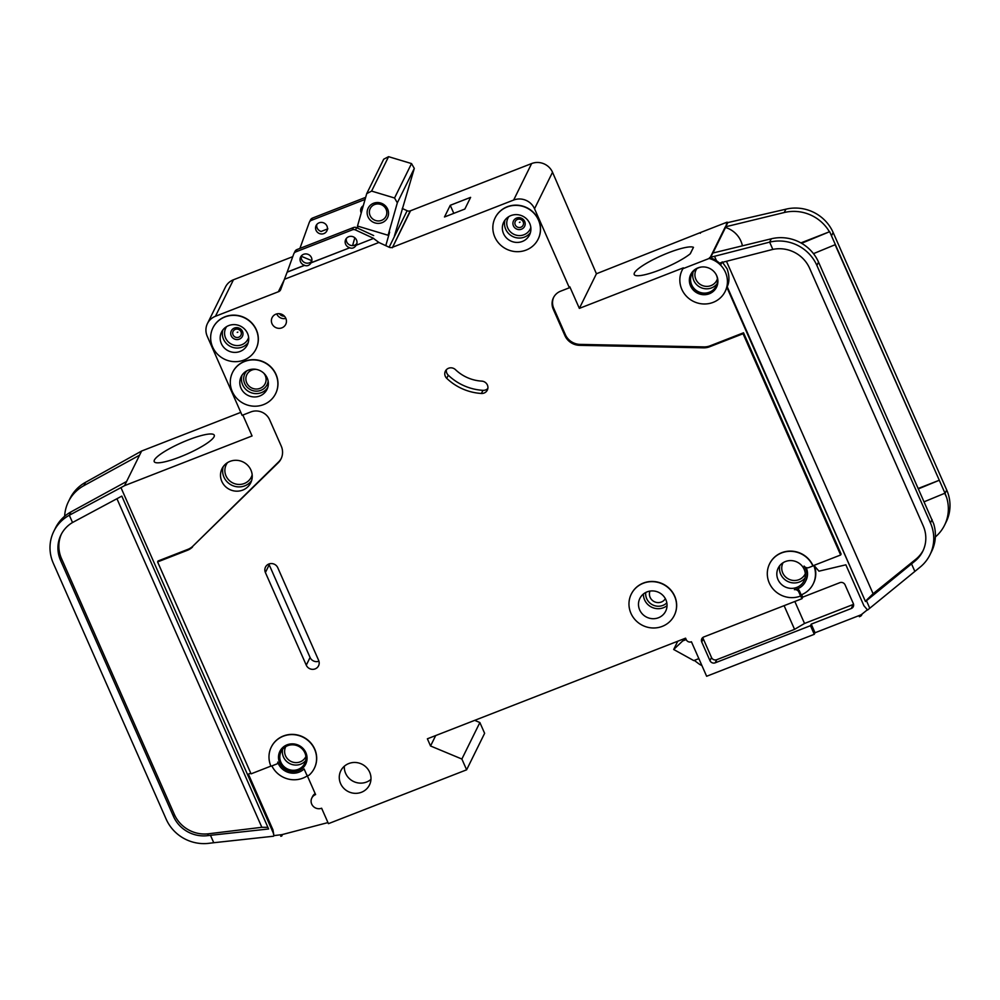<?xml version="1.0" encoding="UTF-8"?>
<svg xmlns="http://www.w3.org/2000/svg" width="1000" height="1000" viewBox="0 0 1000 1000"><rect width="100%" height="100%" fill="white"/><g stroke="black" fill="none" stroke-linecap="round" stroke-linejoin="round"><path stroke-width="1.5" d="M387.65 209.137A10.8 10.337 26.2 0 1 382.113 222.662A10.8 10.337 26.2 0 1 368.013 216.8A10.8 10.337 26.2 0 1 373.55 203.275A10.8 10.337 26.2 0 1 387.65 209.137M370.087 215.562A8.8 8.425 -153.8 0 0 385.988 216.337A8.8 8.425 -153.8 0 0 378.225 203.962A8.8 8.425 -153.8 0 0 370.087 215.562M397.325 202.825L394.55 198L371.6 191.088L388.575 156.675L383.7 159.213L366.725 193.625L357.5 226.062L388.1 235.263L397.325 202.825L414.3 168.412L411.525 163.575L388.575 156.675M371.6 191.088L366.725 193.625M358.1 226.238L357.562 228.1M354.825 237.75L352.587 245.613M357.775 227.387A48 45.925 -153.8 0 0 356.5 227.613M394.412 236L414.3 168.412M388.1 235.263L389.637 232.138L385.788 245.675M394.55 198L411.525 163.575M233.05 334.837A4.363 4.175 26.2 0 1 235.287 329.375A4.363 4.175 26.2 0 1 240.975 331.75A4.363 4.175 26.2 0 1 238.738 337.212A4.363 4.175 26.2 0 1 233.05 334.837M515.237 224.85A4.363 4.175 26.2 0 1 517.475 219.4A4.363 4.175 26.2 0 1 523.162 221.762A4.363 4.175 26.2 0 1 520.925 227.225A4.363 4.175 26.2 0 1 515.237 224.85M701.587 267A13.6 13.012 -153.8 0 0 703.85 293.1A13.6 13.012 -153.8 0 0 715.85 274.037M728.125 222.512A24 22.963 -153.8 0 0 727.025 222.188L700.837 232.4A24 22.963 -153.8 0 0 700.35 233.263M712.938 253L725.525 227.475L727.025 222.188M709.125 258.475L682.938 268.688A24 22.963 -153.8 0 0 682.113 270.212A24 22.963 -153.8 0 0 681.812 289.325A24 22.963 -153.8 0 0 703.275 303.962A24 22.963 -153.8 0 0 725.163 291.438A24 22.963 -153.8 0 0 725.45 272.325A24 22.963 -153.8 0 0 709.125 258.475L709.538 257.65A24 22.963 26.2 0 1 716.462 260.663L721.025 264.275L721.912 262.462M813.975 565.4L818.962 571.175L845.863 564.812L863.938 605.775L867.575 610.013L869.762 608.237L866.45 600.712L865.462 601.512L727.188 286.688C729.525 281.988 729.513 276.05 727.15 268.875L722.2 261.887M727.188 286.688L726.875 287.312A24 22.963 26.2 0 1 725.575 290.6L725.163 291.438M716.75 286.775A14.4 13.775 26.2 0 1 703.587 293.863A14.4 13.775 26.2 0 1 690.95 285.087A14.4 13.775 26.2 0 1 690.938 274.037M690.55 285.925A14.4 13.775 -153.8 0 0 703.425 294.713A14.4 13.775 -153.8 0 0 716.55 287.188A14.4 13.775 -153.8 0 0 716.725 275.725A14.4 13.775 -153.8 0 0 703.85 266.938A14.4 13.775 -153.8 0 0 690.725 274.45A14.4 13.775 -153.8 0 0 690.55 285.925M256.025 369.35A10.2 9.762 -153.8 0 0 246.713 382.8A10.2 9.762 -153.8 0 0 265.138 383.7A10.2 9.762 -153.8 0 0 263.775 373.175M649.975 591.1A8.6 8.225 -153.8 0 0 665.35 598.688M446.375 369.725A6.4 6.125 -153.8 0 0 448.275 375.2A52.8 50.512 -153.8 0 0 482.962 390.337A6.4 6.125 -153.8 0 0 487.85 388.45M445.288 376.262A6.4 6.125 26.2 0 1 455.475 369.663A40 38.275 26.2 0 0 481.737 381.125A6.4 6.125 26.2 0 1 487.325 390.125A6.4 6.125 26.2 0 1 481.425 393.462A52.8 50.512 26.2 0 1 446.737 378.338A6.4 6.125 26.2 0 1 445.288 376.262M519.388 222.4L520.037 222.138L519.388 222.4M237.2 332.375L237.85 332.125L237.2 332.375M307.038 775.15L315.6 794.575A7.6 7.275 -153.8 0 0 311.712 804.087A7.6 7.275 -153.8 0 0 321.625 808.225L328.438 823.662L466.625 769.812L461.875 759.038L430.55 745.987L427.375 738.8L685.575 638.175L686.2 639.612A4 3.825 -153.8 0 0 691.425 641.787L706.637 676.263L814.275 634.312L810.475 625.688L811.237 624.125L815.037 632.75L814.275 634.312M275.9 374.55A24 22.963 -153.8 0 0 254.438 359.913A24 22.963 -153.8 0 0 232.562 372.438A24 22.963 -153.8 0 0 232.262 391.55A24 22.963 -153.8 0 0 253.725 406.188A24 22.963 -153.8 0 0 275.613 393.663A24 22.963 -153.8 0 0 275.9 374.55M232.613 372.325A24 22.963 26.2 0 1 232.662 372.225A24 22.963 26.2 0 1 254.55 359.7A24 22.963 26.2 0 1 276 374.338A24 22.963 26.2 0 1 275.712 393.45A24 22.963 26.2 0 1 275.663 393.562M256.262 330A24 22.963 -153.8 0 0 234.8 315.375A24 22.963 -153.8 0 0 212.913 327.9A24 22.963 -153.8 0 0 212.625 347.013A24 22.963 -153.8 0 0 234.088 361.65A24 22.963 -153.8 0 0 255.963 349.125A24 22.963 -153.8 0 0 256.262 330M212.963 327.788A24 22.963 26.2 0 1 213.025 327.688A24 22.963 26.2 0 1 234.9 315.163A24 22.963 26.2 0 1 256.363 329.8A24 22.963 26.2 0 1 256.062 348.913A24 22.963 26.2 0 1 256.012 349.012M674.587 596.312A24 22.963 -153.8 0 0 653.125 581.675A24 22.963 -153.8 0 0 631.237 594.2A24 22.963 -153.8 0 0 630.95 613.325A24 22.963 -153.8 0 0 652.412 627.962A24 22.963 -153.8 0 0 674.287 615.438A24 22.963 -153.8 0 0 674.587 596.312M631.3 594.1A24 22.963 26.2 0 1 631.35 594A24 22.963 26.2 0 1 653.225 581.475A24 22.963 26.2 0 1 674.688 596.112A24 22.963 26.2 0 1 674.388 615.225A24 22.963 26.2 0 1 674.338 615.325M639.675 609.925A14.4 13.775 -153.8 0 0 652.55 618.7A14.4 13.775 -153.8 0 0 665.675 611.188A14.4 13.775 -153.8 0 0 665.863 599.712A14.4 13.775 -153.8 0 0 652.975 590.938A14.4 13.775 -153.8 0 0 639.85 598.45A14.4 13.775 -153.8 0 0 639.675 609.925M800.6 596.025L798.863 592.075A4 3.825 26.2 0 0 794.4 589.688A16 15.312 26.2 0 0 805.45 581.55A16 15.312 26.2 0 0 804.087 566.05A4 3.825 26.2 0 0 808.913 567.537L812.913 565.975A24 22.963 -153.8 0 0 791.45 551.337A24 22.963 -153.8 0 0 769.575 563.862A24 22.963 -153.8 0 0 769.275 582.987A24 22.963 -153.8 0 0 800.6 596.025L801.975 598.7L802.738 597.125L839.837 582.675A4 3.825 26.2 0 1 845.062 584.85L853.3 603.525A4 3.825 26.2 0 1 851.237 608.538L811.237 624.125M538.45 220.025A24 22.963 -153.8 0 0 516.987 205.387A24 22.963 -153.8 0 0 495.112 217.913A24 22.963 -153.8 0 0 494.812 237.025A24 22.963 -153.8 0 0 516.275 251.663A24 22.963 -153.8 0 0 538.15 239.137A24 22.963 -153.8 0 0 538.45 220.025M495.163 217.8A24 22.963 26.2 0 1 495.213 217.7A24 22.963 26.2 0 1 517.087 205.175A24 22.963 26.2 0 1 538.55 219.812A24 22.963 26.2 0 1 538.263 238.925A24 22.963 26.2 0 1 538.2 239.037M305.75 764.025A14.4 13.775 26.2 0 1 292.613 771.425A14.4 13.775 26.2 0 1 279.788 762.65A14.4 13.775 26.2 0 1 279.913 751.287M279.688 762.862A14.4 13.775 -153.8 0 0 292.562 771.637A14.4 13.775 -153.8 0 0 305.7 764.125A14.4 13.775 -153.8 0 0 305.875 752.65A14.4 13.775 -153.8 0 0 293 743.875A14.4 13.775 -153.8 0 0 279.862 751.388A14.4 13.775 -153.8 0 0 279.688 762.862M271.262 747.138A24 22.963 -153.8 0 1 302.938 737.163A24 22.963 -153.8 0 1 314.3 768.375A24 22.963 -153.8 0 1 309.125 775.138A1.6 1.525 26.2 0 1 306.575 774.55L304.113 768.95A16 15.312 26.2 0 1 278.238 763.425A16 15.312 26.2 0 1 277.712 762.1A1.6 1.525 26.2 0 1 276.85 763.962L270.963 766.263A24 22.963 -153.8 0 1 271.262 747.138L271.363 746.938A24 22.963 26.2 0 1 303.038 736.95A24 22.963 26.2 0 1 314.413 768.162A24 22.963 26.2 0 1 314.35 768.263M180.025 456.95A32.8 6.275 156.2 0 1 154.225 461.637A32.8 6.275 156.2 0 1 188.45 439.85A32.8 6.275 156.2 0 1 214.25 435.163A32.8 6.275 156.2 0 1 180.025 456.95M240.987 388.15A14.4 13.775 -153.8 0 0 253.875 396.938A14.4 13.775 -153.8 0 0 267 389.412A14.4 13.775 -153.8 0 0 267.175 377.95A14.4 13.775 -153.8 0 0 254.3 369.162A14.4 13.775 -153.8 0 0 241.175 376.675A14.4 13.775 -153.8 0 0 240.987 388.15M344.338 766.225A16 15.312 -153.8 0 0 345.625 773.35A16 15.312 -153.8 0 0 370.975 779.362M340.588 783.575A16 15.312 -153.8 0 0 354.888 793.325A16 15.312 -153.8 0 0 369.475 784.975A16 15.312 -153.8 0 0 369.675 772.237A16 15.312 -153.8 0 0 355.375 762.475A16 15.312 -153.8 0 0 340.788 770.825A16 15.312 -153.8 0 0 340.588 783.575M280.887 762.225A13.2 12.625 -153.8 0 0 304.725 763.388A13.2 12.625 -153.8 0 0 293.075 744.825A13.2 12.625 -153.8 0 0 280.887 762.225M778 579.575A14.4 13.775 -153.8 0 0 790.888 588.362A14.4 13.775 -153.8 0 0 804.013 580.85A14.4 13.775 -153.8 0 0 804.188 569.375A14.4 13.775 -153.8 0 0 791.312 560.6A14.4 13.775 -153.8 0 0 778.188 568.112A14.4 13.775 -153.8 0 0 778 579.575M221.35 343.612A14.4 13.775 -153.8 0 0 234.225 352.388A14.4 13.775 -153.8 0 0 247.35 344.875A14.4 13.775 -153.8 0 0 247.537 333.413A14.4 13.775 -153.8 0 0 234.65 324.625A14.4 13.775 -153.8 0 0 221.525 332.137A14.4 13.775 -153.8 0 0 221.35 343.612M503.537 233.625A14.4 13.775 -153.8 0 0 516.413 242.413A14.4 13.775 -153.8 0 0 529.55 234.887A14.4 13.775 -153.8 0 0 529.725 223.425A14.4 13.775 -153.8 0 0 516.85 214.638A14.4 13.775 -153.8 0 0 503.713 222.15A14.4 13.775 -153.8 0 0 503.537 233.625M272 323.7A7.6 7.275 -153.8 0 0 285.725 324.375A7.6 7.275 -153.8 0 0 279.025 313.675A7.6 7.275 -153.8 0 0 272 323.7M373.638 238.375L356.188 245.263L373.638 238.375L355.5 229.963A4 3.825 -153.8 0 0 352.312 229.85L295.863 251.85A4 3.825 -153.8 0 0 293.7 254.05L287.15 272.162L304.55 265.387C307.15 266.363 309.337 265.512 311.1 262.838L311.15 262.725A6 5.737 -153.8 0 0 306.062 253.912A6 5.737 -153.8 0 0 304.6 265.275L287.2 272.062M311.1 262.838L349.65 247.812C352.25 248.787 354.425 247.938 356.188 245.263M349.65 247.812L311.15 262.725M356.238 245.15A6 5.737 -153.8 0 0 351.163 236.337A6 5.737 -153.8 0 0 349.7 247.7M356.875 243.562A6 5.737 26.2 0 1 346.388 238.388M311.788 261.137A6 5.737 26.2 0 1 301.3 255.963M221.825 481.413A16 15.312 -153.8 0 0 236.137 491.163A16 15.312 -153.8 0 0 250.725 482.812A16 15.312 -153.8 0 0 250.925 470.062A16 15.312 -153.8 0 0 236.612 460.312A16 15.312 -153.8 0 0 222.025 468.663A16 15.312 -153.8 0 0 221.825 481.413M363.288 205.7A6 5.737 -153.8 0 0 361.225 212.938M316.825 224.462A6 5.737 -153.8 0 0 321.262 231.488L321.138 231.462M327.863 228.837L321.312 231.388M316.05 230.325A6 5.737 -153.8 0 0 326.887 230.85A6 5.737 -153.8 0 0 321.6 222.413A6 5.737 -153.8 0 0 316.05 230.325M693.475 247.325L690.3 253.75A32.8 6.275 156.2 0 1 660.037 269.862A32.8 6.275 156.2 0 1 634.237 274.55A32.8 6.275 156.2 0 1 668.462 252.763A32.8 6.275 156.2 0 1 693.475 247.325L690.175 253.85M716.462 260.663L714.538 256.288L710.763 257.213A4 3.825 -153.8 0 0 710.263 257.362L725.275 226.912A4 3.825 -153.8 0 1 725.775 226.75L784.237 212.525L785.888 209.188L727.825 222.587A4 3.825 26.2 0 0 727.337 222.738M700.837 232.4L596.425 273.762L552.525 172.25A16 15.312 -153.8 0 0 531.638 163.55L410.55 210.75L392.35 247.75L410.188 210.888A4 3.825 -153.8 0 1 407.137 210.725L402.25 208.463M712.312 253.188A4 3.825 26.2 0 1 712.812 253.038L771.275 238.8A40 38.275 26.2 0 1 816.462 258.062A40 38.275 26.2 0 1 818.525 262.1L933.688 523.837A40 38.275 26.2 0 1 931.612 551.462L929.963 554.8A40 38.275 -153.8 0 0 930.45 522.938L816.888 265.438A40 38.275 -153.8 0 0 769.638 242.138L771.275 238.8M725.525 227.475A24 22.963 26.2 0 1 742.412 245.825M800.9 242.9L829.425 231.788A40 38.275 -153.8 0 0 784.237 212.525M721.025 264.275L720.387 262.85L772.837 249.4L769.638 242.138L714.538 256.288M865.462 601.512L726.875 287.312M682.113 270.212L682.525 269.375A24 22.963 26.2 0 1 683.35 267.85L579.35 308.387L596.425 273.762M769.625 563.763A24 22.963 26.2 0 1 769.675 563.65A24 22.963 26.2 0 1 791.562 551.125A24 22.963 26.2 0 1 813.012 565.763L840.65 554.987L743.062 333.738L709.625 346.763A16 15.312 -153.8 0 1 703.512 347.837L579.663 345.337A16 15.312 -153.8 0 1 564.888 335.562L553.263 309.212A14.4 13.775 -153.8 0 1 553.438 297.738A14.4 13.775 -153.8 0 1 560.65 291.175L569.375 287.775L569.837 286.837L579.35 308.387M553.263 309.212L553.725 308.275A14.4 13.775 26.2 0 1 553.688 297.275M553.725 308.275L565.35 334.625A16 15.312 26.2 0 0 580.125 344.4L703.975 346.9A16 15.312 26.2 0 0 710.088 345.825L743.525 332.788L743.062 333.738M840.65 554.987L841.112 554.05L743.525 332.788M710.263 257.362L709.538 257.65M726.462 261.288L873.088 593.725L915.763 559.3A32 30.612 -153.8 0 0 923.238 550.312M242.85 415.037L252.062 435.95L124.55 485.65L141.625 451.025L240.787 412.375M466.625 769.812L484.625 733.312L479.875 722.537L474.675 720.362M292.75 256.663L233.45 279.775A16 15.312 -153.8 0 0 225.438 287.062L207.438 323.562A16 15.312 -153.8 0 0 207.25 336.312L242.1 415.337L250.825 411.938A14.4 13.775 -153.8 0 1 269.625 419.762L281.25 446.125A16 15.312 -153.8 0 1 281.05 458.862A16 15.312 -153.8 0 1 278.163 462.85L192.987 546.062A16 15.312 26.2 0 1 187.862 549.362L158.062 560.988L157.6 561.925L187.4 550.3A16 15.312 -153.8 0 0 192.525 547M373.587 238.475L378.888 242.475L284.425 279.288L280.75 289.462A4 3.825 -153.8 0 1 278.725 291.613L215.45 316.275A16 15.312 -153.8 0 0 207.438 323.562M392.188 247.387A4 3.825 -153.8 0 1 389.137 247.225L378.888 242.475M352.312 229.85L353.438 227.55A4 3.825 26.2 0 1 356.625 227.675L373.663 235.562M284.425 279.288L287.15 272.162M365.075 199.438L311.388 220.35A4 3.825 -153.8 0 0 309.225 222.562L299.9 248.425M361.912 206.887A6 5.737 -153.8 0 0 362.075 209.95M353.438 227.55L296.988 249.55A4 3.825 26.2 0 0 294.988 251.375L293.863 253.675M270.9 766.112L251.062 773.85L157.6 561.925M801.975 598.7L703.787 636.962A4 3.825 26.2 0 0 701.737 641.975L709.975 660.65A4 3.825 26.2 0 0 715.188 662.825L810.475 625.688M569.375 287.775L534.525 208.75A16 15.312 -153.8 0 0 513.65 200.05L392.55 247.25M318.637 660.375A6.8 6.5 26.2 0 1 312.35 669.338A6.8 6.5 26.2 0 1 306.275 665.188L265.4 572.525A6.8 6.5 26.2 0 1 271.688 563.562A6.8 6.5 26.2 0 1 277.762 567.7L318.637 660.375M801.663 594.688L802.738 597.125M867.387 609.788L862.15 614A8 7.65 26.2 0 1 860.138 615.175L815.037 632.75M797.387 588.862A4 3.825 26.2 0 1 799.425 590.925L801.162 594.888A24 22.963 -153.8 0 0 813.188 583.95L813.5 583.325A24 22.963 -153.8 0 0 814.5 566M271.887 765.9A24 22.963 -153.8 0 0 307.337 775.812M682.938 268.688L683.35 267.85M813.188 583.95A24 22.963 -153.8 0 0 813.763 565.475M861.388 615.562L859.362 616.737A8 7.65 -153.8 0 0 861.388 615.562L862.15 614M869.762 608.237L920.025 567.2A40 38.275 -153.8 0 0 929.963 554.8M859.362 616.737L860.138 615.175M327.962 822.588L282.5 834.5A8 7.65 26.2 0 1 281.488 834.688L273.913 835.612L272.962 829.85L248.388 774.125M141.625 451.025L85.575 482.3A40 38.275 26.2 0 0 70.037 498.438L68.388 501.775A40 38.275 -153.8 0 0 64.65 516.263M280.725 836.25A8 7.65 -153.8 0 0 281.725 836.062L280.725 836.25L281.488 834.688M935.35 536.975A40 38.275 -153.8 0 0 944.562 525.188A40 38.275 -153.8 0 0 946.637 497.55L944.75 493.288M785.888 209.188A40 38.275 26.2 0 1 833.138 232.488L831.488 235.825L829.663 231.688L939.287 480.25L835.125 244.725M946.637 497.562L945 493.175L924.225 501.75M939.05 480.35L918.337 488.413M53.788 531.388A40 38.275 -153.8 0 0 53.3 563.25L166.175 819.175A40 38.275 -153.8 0 0 208.812 843.325L213.75 842.725L210.475 835.312L207.55 835.662A32 30.612 26.2 0 1 173.45 816.35L60.575 560.413A32 30.612 26.2 0 1 60.963 534.925A32 30.612 26.2 0 1 72.525 522.513L69.325 515.25A40 38.275 -153.8 0 0 53.788 531.388L55.438 528.05A40 38.275 26.2 0 1 70.963 511.912L126.613 481.475M68.388 501.775A40 38.275 -153.8 0 1 83.925 485.637L139.575 455.188M772.837 249.4A32 30.612 26.2 0 1 809.613 268.275L923.175 525.775A32 30.612 26.2 0 1 922.788 551.263A32 30.612 26.2 0 1 914.837 561.175L866.45 600.712M914.85 571.375L911.525 563.85M250.775 773.2L247.887 774.325L272.663 830.487L273.913 835.612M272.938 832.188L120.962 487.612L124.55 485.65M70.963 511.912L69.325 515.25L120.962 487.612M72.525 522.513L121.812 496.112L268.625 828.988L210.475 835.312M213.75 842.725L273.6 836.213M365.662 197.35L312.525 218.062A4 3.825 -153.8 0 0 310.525 219.887L309.387 222.175M945.062 493.325L946.7 489.988A40 38.275 26.2 0 1 946.213 521.85L944.562 525.188M946.7 489.988L833.138 232.488M801.562 243.287L829.425 231.788M835.362 244.625L813.475 253.65M918.525 488.825L939.287 480.25L944.987 493.188M278.725 291.613L283.375 282.175M278.363 291.75L284.175 279.975M281.725 836.062L282.5 834.5M461.875 759.038L479.875 722.537M430.55 745.987L435.688 735.562M470.613 197.362L464.85 209.05L444.487 216.988L450.25 205.3L470.613 197.362M694.3 660.4L698.8 663.775A12 11.475 -153.8 0 0 701.875 665.475M686.188 639.562L682.7 640.925L683.7 638.9M682.7 640.925L673.688 649.488L677.763 641.213M673.688 649.488L693.775 660.6L698.85 658.625M192.987 546.062L278.625 461.912A16 15.312 26.2 0 0 281.275 458.387M301.238 256.262L311.863 260.7M61.438 534A32 30.612 -153.8 0 0 61.5 558.538L174.375 814.463A32 30.612 -153.8 0 0 208.475 833.787L261.85 827.3L116.938 498.725M267.9 827.337L261.85 827.3M873.088 593.725L865.763 600.887M806.175 567.6A16 15.312 26.2 0 1 806.012 580.413L805.45 581.55M311.8 798.037L312.575 796.475A7.6 7.275 26.2 0 1 315.175 793.6M272.663 830.487L272.962 829.85M702.95 637.413A4 3.825 -153.8 0 0 703.275 638.837L711.513 657.525A4 3.825 -153.8 0 0 716.737 659.7L794.562 629.362L784.1 605.662M794.562 629.362L804.525 623.462L853.25 604.462A4 3.825 -153.8 0 0 853.55 604.338M804.525 623.462L794.825 601.475M268.913 564A6.8 6.5 -153.8 0 0 269.2 564.8L310.075 657.475A6.8 6.5 -153.8 0 0 318.938 661.188M453.8 213.35L450.25 205.3M248.225 342.587A14.4 13.775 26.2 0 1 235.113 347.9A14.4 13.775 26.2 0 1 223.512 339.225A14.4 13.775 26.2 0 1 222.812 330.05M226.637 326.613A12.4 11.863 -153.8 0 0 237.587 345.575A12.4 11.863 -153.8 0 0 248.637 337.45M231.225 335.8A6.188 5.925 26.2 0 1 234.4 328.05A6.188 5.925 26.2 0 1 242.488 331.413A6.188 5.925 26.2 0 1 239.312 339.162A6.188 5.925 26.2 0 1 231.225 335.8M530.425 232.6A14.4 13.775 26.2 0 1 517.312 237.913A14.4 13.775 26.2 0 1 505.7 229.25A14.4 13.775 26.2 0 1 505 220.062M508.825 216.625A12.4 11.863 -153.8 0 0 519.775 235.588A12.4 11.863 -153.8 0 0 530.825 227.475M513.413 225.812A6.188 5.925 26.2 0 1 516.6 218.062A6.188 5.925 26.2 0 1 524.675 221.425A6.188 5.925 26.2 0 1 521.5 229.188A6.188 5.925 26.2 0 1 513.413 225.812M251.6 480.588A16 15.312 26.2 0 1 237.013 486.775A16 15.312 26.2 0 1 223.938 477.125A16 15.312 26.2 0 1 223.25 466.613M227.488 462.65A14 13.4 -153.8 0 0 239.812 484.438A14 13.4 -153.8 0 0 252.175 474.825M717.087 283.762A13.6 13.012 26.2 0 1 693.112 271.938M696.85 268.65A11.6 11.1 -153.8 0 0 707.087 286.388A11.6 11.1 -153.8 0 0 717.425 278.8M805.037 577.975A14.4 13.775 26.2 0 1 780.675 574.163A14.4 13.775 26.2 0 1 779.837 565.55M783.088 562.7A12.4 11.863 -153.8 0 0 794.05 580.5A12.4 11.863 -153.8 0 0 805.312 573.663M305.688 760.625A13.2 12.625 26.2 0 1 282.65 749.262M285.8 746.6A11.2 10.713 -153.8 0 0 295.7 762.613A11.2 10.713 -153.8 0 0 305.887 756.5M667.038 605.638A14.4 13.775 26.2 0 1 644.613 599.913A14.4 13.775 26.2 0 1 643.425 593.987M645.75 592.487A12.4 11.863 -153.8 0 0 666.825 602.875M267.7 387.688A14.4 13.775 26.2 0 1 254.55 393.512A14.4 13.775 26.2 0 1 242.638 384.812A14.4 13.775 26.2 0 1 242.113 375.075M246.95 370.775A12.4 11.863 -153.8 0 0 257.663 391.1A12.4 11.863 -153.8 0 0 268.163 381.238M285.863 318.412A7.6 7.275 26.2 0 1 276.788 314A7.6 7.275 26.2 0 1 276.737 313.913M279.375 313.712A5.6 5.362 -153.8 0 0 284.413 316.188M389.137 247.225L407.137 210.725M355.5 229.963L356.625 227.675M295.863 251.85L296.988 249.55M534.525 208.75L552.525 172.25M816.888 265.438L818.525 262.1M311.388 220.35L312.525 218.062M83.925 485.637L85.575 482.3M725.775 226.75L727.825 222.587M930.45 522.938L932.1 519.6M710.763 257.213L712.812 253.038M215.45 316.275L233.45 279.775M513.65 200.05L531.638 163.55M173.45 816.35L174.375 814.463M60.575 560.413L61.5 558.538M207.55 835.662L208.475 833.787M914.837 561.175L915.763 559.3M798.863 592.075L799.425 590.925M701.737 641.975L703.275 638.837M709.975 660.65L711.513 657.525M715.188 662.825L716.737 659.7M851.237 608.538L853.25 604.462M564.888 335.562L565.35 334.625M579.663 345.337L580.125 344.4M703.512 347.837L703.975 346.9M709.625 346.763L710.088 345.825M187.4 550.3L187.862 549.362M278.163 462.85L278.625 461.912M446.737 378.338L448.275 375.2M481.425 393.462L482.962 390.337M306.275 665.188L310.075 657.475M265.4 572.525L269.2 564.8"/></g></svg>

